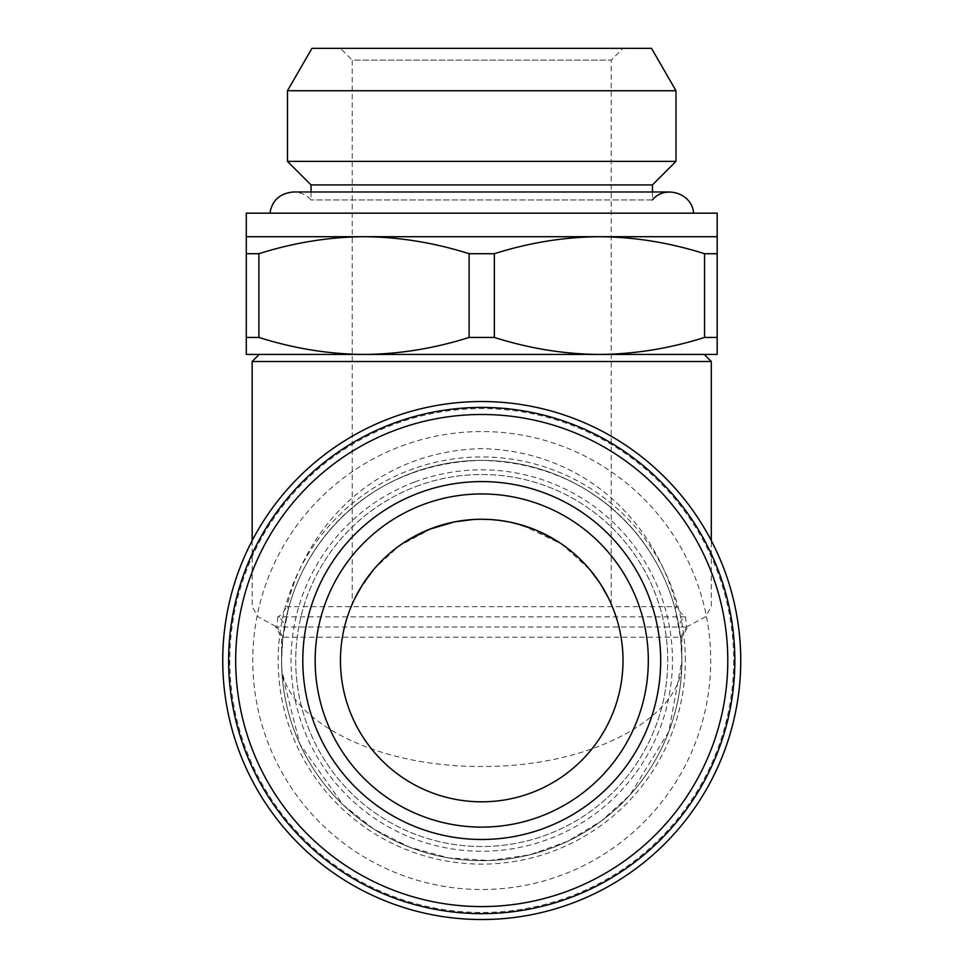 <?xml version="1.0" encoding="UTF-8"?>
<svg xmlns="http://www.w3.org/2000/svg" width="967" height="967" viewBox="0 0 967 967"><rect width="100%" height="100%" fill="white"/><g stroke="black" fill="none" stroke-linecap="round" stroke-linejoin="round"><path stroke-width="0.73" stroke-dasharray="4.83 3.63" d="M288.178 609.645L282.799 638.607L281.602 660.534L282.038 673.83L299.879 744.106L343.297 805.064L373.854 829.106L409.355 847.116L448.446 857.886L489.278 860.533L529.711 854.84L567.677 841.278L601.474 820.898L630.001 794.959L668.826 731.62L681.868 660.534L680.671 638.607L675.292 609.645C653.644 528.248 583.331 462.963 481.856 460.401C380.273 462.83 309.839 528.187 288.178 609.645A11.773 4.46 14.7 0 0 286.788 606.647C283.488 612.401 280.503 615.798 277.855 616.837L685.615 616.837A11.773 11.495 -9.1 0 0 679.354 628.901M283.198 635.21L282.799 638.595L282.872 637.229L281.602 637.229L681.868 637.229L681.868 660.534A200.133 200.133 0 0 1 381.663 833.856A200.133 200.133 0 0 1 381.663 487.211A200.133 200.133 0 0 1 681.868 660.534A200.133 200.133 0 0 1 381.663 833.856A200.133 200.133 0 0 1 381.663 487.211A200.133 200.133 0 0 1 681.868 660.534C685.398 712.292 598.911 766.928 481.735 766.493C364.559 766.928 278.073 712.292 281.602 660.534L282.038 673.83M675.292 609.645A11.773 4.46 -14.7 0 1 676.682 606.647L286.788 606.647C307.893 522.047 378.689 451.021 481.868 448.628C584.926 451.166 655.578 522.12 676.682 606.647C679.994 612.401 682.968 615.81 685.615 616.837L686.51 627.039L680.587 637.229L680.671 638.607M652.435 199.951L311.023 199.951L652.435 199.951L652.435 191.974M693.52 213.163L269.938 213.163L693.52 213.163M481.735 827.123A166.59 166.59 0 0 0 645.654 630.835A166.59 166.59 0 0 0 423.292 504.532A166.59 166.59 0 0 0 481.735 827.123M651.516 48.35L311.954 48.35M340.457 48.35L623.002 48.35L340.457 48.35L352.23 60.123L611.229 60.123L352.23 60.123L352.23 604.073L358.588 591.321L374.58 568.463L399.202 545.871L432.672 528.055M652.435 184.915L311.023 184.915M364.003 354.442L246.283 354.442L246.283 236.71L364.003 236.71C399.105 236.988 434.135 242.644 469.104 253.705L469.104 337.447C434.038 348.531 399.008 354.188 364.003 354.442L599.455 354.442L364.003 354.442C328.913 354.176 293.883 348.507 258.914 337.447L258.914 253.705C293.98 242.632 329.01 236.963 364.003 236.71L599.467 236.71C634.557 236.988 669.587 242.644 704.556 253.705L704.556 337.447C669.49 348.531 634.461 354.188 599.467 354.442C564.365 354.176 529.336 348.507 494.367 337.447L469.104 337.447M494.367 337.447L494.367 253.705C529.433 242.632 564.462 236.963 599.467 236.71L717.188 236.71L717.188 354.442L599.467 354.442M704.242 354.442L259.229 354.442M494.367 253.705L469.104 253.705M258.914 337.447L246.283 337.447M282.872 637.229L276.961 627.039L277.855 616.837A11.773 11.495 9.1 0 1 284.117 628.901M740.734 660.534A258.999 258.999 0 0 1 352.23 884.829A258.999 258.999 0 0 1 352.23 436.238A258.999 258.999 0 0 1 740.734 660.534M675.981 90.729L287.489 90.729M258.914 253.705L246.283 253.705M733.675 660.534A251.94 251.94 0 0 1 355.759 878.713A251.94 251.94 0 0 1 355.759 442.354A251.94 251.94 0 0 1 733.675 660.534M401.402 446.101A228.986 228.986 0 0 1 707.602 698.186A228.986 228.986 0 0 1 336.202 837.313A228.986 228.986 0 0 1 401.402 446.101M717.188 253.705L704.556 253.705M414.831 481.941A190.717 190.717 0 0 1 669.853 691.889A190.717 190.717 0 0 1 360.522 807.771A190.717 190.717 0 0 1 414.831 481.941M416.475 486.341A186.015 186.015 0 0 1 665.211 691.115A186.015 186.015 0 0 1 363.507 804.133A186.015 186.015 0 0 1 416.475 486.341A186.015 186.015 0 0 1 665.211 691.115A186.015 186.015 0 0 1 363.507 804.133A186.015 186.015 0 0 1 416.475 486.341M717.188 337.447L704.556 337.447M476.973 519.339L473.359 519.509M454.973 521.817L454.091 521.987M429.312 529.348L428.526 529.662M406.345 541.061L395.636 548.531M388.069 554.78L373.407 569.853M363.785 582.775L362.383 584.95M354.998 598.114L353.245 601.825M352.931 602.489L352.23 604.073M441.157 525.214L454.127 521.987M463.229 520.476L472.512 519.557M481.735 519.255A141.279 141.279 0 0 1 604.085 731.173A141.279 141.279 0 0 1 359.386 731.173A141.279 141.279 0 0 1 481.735 519.255L490.922 519.557M500.157 520.464L509.319 521.975M522.216 525.19L561.851 544.179L590.051 569.841M599.649 582.726L601.087 584.95M608.473 598.126L610.237 601.849M609.935 601.196L608.316 597.799M600.858 584.576L599.745 582.859M589.797 569.527L575.099 554.514M568.584 549.111L556.883 540.904M516.354 523.57L509.21 521.962M499.576 520.391L491.079 519.569M686.51 627.039L705.414 616.837L711.301 606.647L711.301 540.613M711.301 361.501L252.169 361.501M717.188 213.163L246.283 213.163M392.94 423.51A253.112 253.112 0 0 1 731.403 702.151A253.112 253.112 0 0 1 320.863 855.94A253.112 253.112 0 0 1 392.94 423.51M675.981 161.368L287.489 161.368M281.602 660.534L281.602 637.229L275.716 627.039L687.755 627.039L681.868 637.229L680.587 637.229M685.325 660.534A203.59 203.59 0 0 0 379.946 484.225A203.59 203.59 0 0 0 379.946 836.842A203.59 203.59 0 0 0 685.325 660.534M252.169 540.613L252.169 606.647L258.056 616.837L276.961 627.039M311.023 191.974L311.023 199.951C306.285 194.766 300.399 192.107 293.364 191.974L670.095 191.974M681.433 673.83L681.868 660.534M611.229 604.073L611.229 60.123L623.002 48.35"/><path stroke-width="1.45" d="M693.52 213.163C692.59 193.412 664.716 184.443 652.435 199.951M423.292 504.532A166.59 166.59 0 0 1 646.053 687.924A166.59 166.59 0 0 1 375.861 789.145A166.59 166.59 0 0 1 423.292 504.532M675.981 90.729L287.489 90.729L311.954 48.35L651.516 48.35L675.981 90.729L675.981 161.368L287.489 161.368L311.023 184.915L652.435 184.915L675.981 161.368M652.435 191.974L652.435 184.915M717.188 236.71L717.188 213.163L246.283 213.163L246.283 354.442L717.188 354.442L717.188 236.71L599.467 236.71C564.365 236.988 529.336 242.644 494.367 253.705L494.367 337.447C529.433 348.531 564.462 354.188 599.467 354.442L704.242 354.442L711.301 361.501L711.301 540.613M252.169 540.613L252.169 361.501L259.229 354.442L364.003 354.442C399.105 354.176 434.135 348.507 469.104 337.447L469.104 253.705C434.038 242.632 399.008 236.963 364.003 236.71C328.913 236.988 293.883 242.644 258.914 253.705L258.914 337.447C293.98 348.531 329.01 354.188 364.003 354.442M599.467 354.442C634.557 354.176 669.587 348.507 704.556 337.447L704.556 253.705C669.49 242.632 634.461 236.963 599.467 236.71L246.283 236.71M418.953 492.965A178.943 178.943 0 0 1 658.249 689.954A178.943 178.943 0 0 1 368.004 798.682A178.943 178.943 0 0 1 418.953 492.965M704.556 253.705L717.188 253.705M246.283 253.705L258.914 253.705M246.283 337.447L258.914 337.447M740.734 660.534A258.999 258.999 0 0 1 352.23 884.829A258.999 258.999 0 0 1 352.23 436.238A258.999 258.999 0 0 1 740.734 660.534M481.735 801.812A141.279 141.279 0 0 0 623.002 660.534A141.279 141.279 0 0 0 481.735 519.255A141.279 141.279 0 0 0 340.457 660.534A141.279 141.279 0 0 0 481.735 801.812M469.104 253.705L494.367 253.705M469.104 337.447L494.367 337.447M472.512 519.557L476.973 519.339M473.359 519.509L454.973 521.817M454.091 521.987L429.312 529.348M428.526 529.662L406.345 541.061M395.636 548.531L388.069 554.78M373.407 569.853L363.785 582.775M362.383 584.95L354.998 598.114M353.245 601.825L352.931 602.489M432.672 528.055L441.157 525.214M454.127 521.987L463.229 520.476M490.922 519.557L500.157 520.464M509.319 521.975L522.216 525.19M590.051 569.841L599.649 582.726M601.087 584.95L608.473 598.126M610.237 601.849L610.54 602.489M610.443 602.296L609.935 601.196M608.316 597.799L600.858 584.576M599.745 582.859L589.797 569.527M575.099 554.514L568.584 549.111M556.883 540.904L535.126 529.735M534.727 529.578L516.354 523.57M509.21 521.962L499.576 520.391M491.079 519.569L481.735 519.255M252.169 361.501L711.301 361.501M392.94 423.51A253.112 253.112 0 0 1 731.403 702.151A253.112 253.112 0 0 1 320.863 855.94A253.112 253.112 0 0 1 392.94 423.51M395.418 430.122A246.053 246.053 0 0 1 724.44 700.99A246.053 246.053 0 0 1 325.347 850.489A246.053 246.053 0 0 1 395.418 430.122M704.556 337.447L717.188 337.447M287.489 90.729L287.489 161.368M269.938 213.163C272.053 200.399 279.862 193.327 293.364 191.974L670.095 191.974M311.023 191.974L311.023 184.915"/></g></svg>
